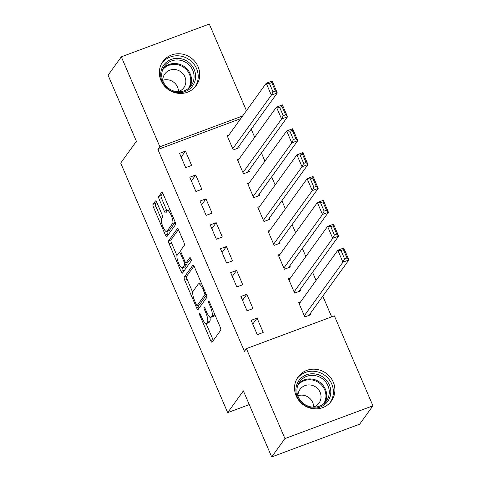 <?xml version="1.0" encoding="UTF-8"?>
<svg xmlns="http://www.w3.org/2000/svg" width="481" height="481" viewBox="0 0 481 481"><rect width="100%" height="100%" fill="white"/><g stroke="black" fill="none" stroke-linecap="round" stroke-linejoin="round"><path stroke-width="0.72" d="M199.561 313.522A1.81 0.487 -110.4 0 0 199.928 315.632L210.594 340.512A2.585 0.697 -110.4 0 0 211.977 342.268A2.585 0.697 -110.4 0 0 212.079 342.189L220.749 330.164A2.585 0.697 -110.4 0 0 220.226 327.152L209.56 302.266A1.81 0.487 -110.4 0 0 208.592 301.04A1.81 0.487 -110.4 0 0 208.52 301.1A1.81 0.487 -110.4 0 0 208.886 303.204L210.263 306.427A8.273 2.225 -110.4 0 1 211.935 316.059L211.213 317.057A8.273 2.225 -110.4 0 1 210.888 317.322A8.273 2.225 -110.4 0 1 206.463 311.7L205.08 308.483A1.81 0.487 -110.4 0 0 204.112 307.251A1.81 0.487 -110.4 0 0 204.04 307.311A1.81 0.487 -110.4 0 0 204.407 309.415L205.79 312.638A8.273 2.225 -110.4 0 1 207.461 322.27L206.734 323.274A8.273 2.225 -110.4 0 1 206.415 323.533A8.273 2.225 -110.4 0 1 201.984 317.917L200.601 314.694A1.81 0.487 -110.4 0 0 199.633 313.468A1.81 0.487 -110.4 0 0 199.561 313.522M198.076 66.691A20.551 19.48 -144.2 0 1 196.2 85.618A20.551 19.48 -144.2 0 1 177.579 93.236A20.551 19.48 -144.2 0 1 160.979 80.507A20.551 19.48 -144.2 0 1 162.855 61.586A20.551 19.48 -144.2 0 1 181.475 53.962A20.551 19.48 -144.2 0 1 198.076 66.691M333.267 382.118A20.551 19.48 -144.2 0 1 331.385 401.04A20.551 19.48 -144.2 0 1 312.77 408.658A20.551 19.48 -144.2 0 1 296.17 395.935A20.551 19.48 -144.2 0 1 298.046 377.008A20.551 19.48 -144.2 0 1 316.666 369.39A20.551 19.48 -144.2 0 1 333.267 382.118M175.198 222.144A6.914 1.858 -110.4 0 1 175.018 222.547L169.312 230.465A6.914 1.858 -110.4 0 1 169.041 230.682L166.666 231.565A6.914 1.858 -110.4 0 1 162.728 226.304A6.914 1.858 -110.4 0 1 161.562 218.819L162.518 217.502A2.585 0.697 -110.4 0 0 161.995 214.49L156.926 202.663A2.585 0.697 -110.4 0 0 155.537 200.908A2.585 0.697 -110.4 0 0 155.441 200.986L153.006 204.365A2.585 0.697 -110.4 0 0 153.529 207.371L165.374 235.005A2.585 0.697 -110.4 0 0 166.757 236.76A2.585 0.697 -110.4 0 0 166.859 236.682L175.529 224.657A2.585 0.697 -110.4 0 0 175.006 221.645L163.161 194.011A2.585 0.697 -110.4 0 0 161.778 192.256A2.585 0.697 -110.4 0 0 161.676 192.34L158.736 196.41A2.585 0.697 -110.4 0 0 159.259 199.423L164.328 211.249A2.585 0.697 -110.4 0 0 165.711 213.005A2.585 0.697 -110.4 0 0 165.813 212.921L167.268 210.9A6.914 1.858 -110.4 0 1 167.538 210.684A6.914 1.858 -110.4 0 1 171.476 215.945A6.914 1.858 -110.4 0 1 172.643 223.431L166.937 231.349A6.914 1.858 -110.4 0 1 166.666 231.565L167.755 234.121A2.585 0.697 -110.4 0 0 168.14 234.908M240.704 118.657L157.912 149.495L244.426 351.346L246.392 348.623L334.367 315.855L372.919 405.802L284.944 438.576L246.392 348.623M157.912 149.495L159.878 146.771L121.32 56.824L209.301 24.05L246.44 110.696M372.919 405.802L359.68 424.176L271.699 456.95L243.368 390.861L227.675 412.638L120.707 163.065L136.406 141.288L108.081 75.198L121.32 56.824M271.699 456.95L284.944 438.576M184.223 277.2A2.585 0.697 -110.4 0 0 184.746 280.207L196.591 307.84A2.585 0.697 -110.4 0 0 197.974 309.596A2.585 0.697 -110.4 0 0 198.076 309.517L206.746 297.492A2.585 0.697 -110.4 0 0 206.223 294.48L194.378 266.847A2.585 0.697 -110.4 0 0 192.995 265.091A2.585 0.697 -110.4 0 0 192.893 265.175L184.223 277.2L186.604 276.31A2.585 0.697 -110.4 0 0 187.127 279.323L192.713 292.358M180.982 271.422L169.138 243.789A2.585 0.697 -110.4 0 1 168.615 240.783L177.285 228.758A2.585 0.697 -110.4 0 1 177.387 228.673A2.585 0.697 -110.4 0 1 178.77 230.429L183.838 242.256A2.585 0.697 -110.4 0 1 184.361 245.268L180.844 250.144A2.585 0.697 -110.4 0 0 181.367 253.15L184.728 260.997A2.585 0.697 -110.4 0 0 186.117 262.752A2.585 0.697 -110.4 0 0 186.213 262.674L189.875 257.594A1.81 0.487 -110.4 0 1 189.947 257.539A1.81 0.487 -110.4 0 1 190.975 258.916A1.81 0.487 -110.4 0 1 191.282 260.876L182.467 273.1A2.585 0.697 -110.4 0 1 182.365 273.178A2.585 0.697 -110.4 0 1 180.982 271.422L183.363 270.538L182.257 267.965M227.675 412.638L249.26 404.599M195.719 174.976L189.779 177.194L195.911 191.51L201.858 189.292L195.719 174.976L191.396 180.976M239.207 158.778L237.331 159.476L243.47 173.791L249.411 171.579L248.899 170.388M216.173 222.697L210.227 224.91L216.366 239.225L222.306 237.013L216.173 222.697L211.85 228.691M259.662 206.499L257.786 207.197L263.919 221.513L269.865 219.3L269.354 218.103M236.628 270.418L230.682 272.631L236.814 286.947L242.761 284.734L236.628 270.418L232.305 276.413M280.11 254.221L278.24 254.918L284.373 269.234L290.32 267.015L289.809 265.825M257.076 318.133L251.136 320.352L257.269 334.668L263.215 332.449L257.076 318.133L252.753 324.134M300.565 301.936L298.689 302.633L304.828 316.949L310.768 314.736L310.257 313.546M331.674 316.859L322.799 296.152M316.059 280.435L312.572 272.294M305.838 256.577L302.345 248.43M295.611 232.72L292.117 224.573M285.383 208.862L281.89 200.715M275.156 184.999L271.663 176.852M264.929 161.141L261.442 152.994M254.702 137.283L251.214 129.136M290.338 278.078L288.462 278.776L294.6 293.091L300.547 290.879L300.036 289.682M246.849 294.276L240.909 296.488L247.042 310.804L252.988 308.592L246.849 294.276L242.526 300.27M269.883 230.357L268.013 231.054L274.146 245.37L280.092 243.158L279.581 241.967M226.401 246.555L220.454 248.773L226.593 263.089L232.533 260.87L226.401 246.555L222.078 252.555M249.435 182.642L247.559 183.339L253.697 197.655L259.638 195.436L259.127 194.246M205.946 198.839L200 201.052L206.139 215.368L212.085 213.155L205.946 198.839L201.623 204.834M228.98 134.921L227.104 135.618L233.243 149.934L239.189 147.721L238.678 146.525M185.498 151.118L179.551 153.331L185.684 167.647L191.63 165.434L185.498 151.118L181.169 157.119M242.665 115.933L159.878 146.771M206.415 323.533L208.79 322.649A8.273 2.225 -110.4 0 0 209.115 322.384L206.734 323.274M209.86 317.015A8.273 2.225 -110.4 0 1 209.836 321.386L209.115 322.384M210.888 317.322L213.269 316.432A8.273 2.225 -110.4 0 0 213.594 316.173L211.213 317.057M214.634 314.117A8.273 2.225 -110.4 0 1 214.316 315.169L213.594 316.173M206.084 323.563L212.975 339.628A2.585 0.697 -110.4 0 0 213.36 340.416M193.993 266.059L186.604 276.31M198.202 305.164L198.972 306.956A2.585 0.697 -110.4 0 0 199.356 307.744M196.164 304.329A1.81 0.487 -110.4 0 0 197.132 305.561A1.81 0.487 -110.4 0 0 197.204 305.501L204.81 294.949A1.81 0.487 -110.4 0 0 204.443 292.839L202.988 289.448A8.273 2.225 -110.4 0 0 198.557 283.826A8.273 2.225 -110.4 0 0 198.238 284.091L193.037 291.306A8.273 2.225 -110.4 0 0 194.709 300.938L196.164 304.329M199.417 304.677A1.81 0.487 -110.4 0 0 199.507 304.671A1.81 0.487 -110.4 0 0 199.579 304.617L197.204 305.501M206.451 295.081L199.579 304.617M201.262 282.912A8.273 2.225 -110.4 0 0 200.938 282.942L198.557 283.826M176.996 255.688L171.519 242.905L169.138 243.789M178.385 229.641L170.995 239.893A2.585 0.697 -110.4 0 0 171.519 242.905M186.117 262.752L188.492 261.868A2.585 0.697 -110.4 0 0 188.594 261.784L190.861 258.64M177.2 255.201A6.914 1.858 -110.4 0 0 178.361 262.692A6.914 1.858 -110.4 0 0 182.299 267.947A6.914 1.858 -110.4 0 0 182.57 267.731L184.578 264.941A2.585 0.697 -110.4 0 0 184.055 261.935L180.694 254.088A2.585 0.697 -110.4 0 0 179.311 252.333A2.585 0.697 -110.4 0 0 179.209 252.417L177.2 255.201M182.299 267.947L184.674 267.063A6.914 1.858 -110.4 0 0 184.945 266.847L182.57 267.731M186.911 262.458A2.585 0.697 -110.4 0 1 186.959 264.057L184.945 266.847M183.363 270.538A2.585 0.697 -110.4 0 0 183.748 271.326M169.925 209.794A6.914 1.858 -110.4 0 0 169.919 209.8L167.538 210.684M162.776 193.224L161.117 195.526A2.585 0.697 -110.4 0 0 161.64 198.539L166.709 210.365A2.585 0.697 -110.4 0 0 167.093 211.147M156.535 201.876L155.387 203.475A2.585 0.697 -110.4 0 0 155.91 206.487L161.375 219.246M308.898 315.434L348.875 259.968L342.929 262.181L304.317 315.758M299.2 303.83L337.818 250.252L343.765 248.04L348.875 259.968L346.963 257.96L343.386 249.609L341.005 250.493L344.588 258.844L346.963 257.96M344.588 258.844L342.929 262.181L337.818 250.252L341.005 250.493M343.386 249.609L343.765 248.04M298.671 291.576L338.648 236.111L332.708 238.323L294.089 291.901M288.973 279.966L327.591 226.395L333.537 224.182L338.648 236.111L336.736 234.103L333.159 225.751L330.778 226.635L334.361 234.987L336.736 234.103M334.361 234.987L332.708 238.323L327.591 226.395L330.778 226.635M333.159 225.751L333.537 224.182M288.444 267.719L328.427 212.247L322.48 214.466L283.862 268.037M278.752 256.108L317.364 202.537L323.31 200.318L328.427 212.247L326.509 210.239L322.931 201.888L320.556 202.778L324.134 211.129L326.509 210.239M324.134 211.129L322.48 214.466L317.364 202.537L320.556 202.778M322.931 201.888L323.31 200.318M315.392 373.996A17.785 16.859 -144.2 0 1 330.694 393.807A17.785 16.859 -144.2 0 1 311.297 407.864A17.785 16.859 -144.2 0 1 295.995 388.053A17.785 16.859 -144.2 0 1 315.392 373.996M311.201 406.95A16.468 15.608 35.8 0 0 326.455 400.895A16.468 15.608 35.8 0 0 314.995 375.589A16.468 15.608 35.8 0 0 299.741 381.643A16.468 15.608 35.8 0 0 311.201 406.95M297.998 395.701A11.724 11.111 -144.2 0 1 303.499 395.292A11.724 11.111 -144.2 0 1 313.672 406.998M313.131 407.16A11.724 11.111 35.8 0 0 319.029 403.096A11.724 11.111 35.8 0 0 310.87 385.071A11.724 11.111 35.8 0 0 300.006 389.382A11.724 11.111 35.8 0 0 298.016 396.26M329.99 402.753A20.418 19.354 35.8 0 0 315.692 371.482A20.418 19.354 35.8 0 0 296.867 378.878M180.201 58.568A17.785 16.859 -144.2 0 1 195.502 78.379A17.785 16.859 -144.2 0 1 176.106 92.442A17.785 16.859 -144.2 0 1 160.804 72.631A17.785 16.859 -144.2 0 1 180.201 58.568M176.01 91.528A16.468 15.608 35.8 0 0 191.264 85.474A16.468 15.608 35.8 0 0 179.804 60.167A16.468 15.608 35.8 0 0 164.55 66.216A16.468 15.608 35.8 0 0 176.01 91.528M162.806 80.279A11.724 11.111 -144.2 0 1 168.308 79.87A11.724 11.111 -144.2 0 1 178.481 91.57M177.94 91.733A11.724 11.111 35.8 0 0 183.838 87.668A11.724 11.111 35.8 0 0 175.679 69.649A11.724 11.111 35.8 0 0 164.815 73.96A11.724 11.111 35.8 0 0 162.825 80.838M194.799 87.332A20.418 19.354 35.8 0 0 180.501 56.061A20.418 19.354 35.8 0 0 161.676 63.45M278.216 243.855L318.2 188.39L312.253 190.602L273.635 244.18M268.524 232.251L307.143 178.673L313.083 176.461L318.2 188.39L316.288 186.381L312.704 178.03L310.329 178.914L313.907 187.265L316.288 186.381M313.907 187.265L312.253 190.602L307.143 178.673L310.329 178.914M312.704 178.03L313.083 176.461M267.989 219.997L307.972 164.532L302.026 166.745L263.408 220.322M258.297 208.387L296.915 154.816L302.856 152.603L307.972 164.532L306.06 162.524L302.477 154.173L300.102 155.056L303.679 163.408L306.06 162.524M303.679 163.408L302.026 166.745L296.915 154.816L300.102 155.056M302.477 154.173L302.856 152.603M257.762 196.14L297.745 140.674L291.799 142.887L253.186 196.458M248.07 184.53L286.688 130.958L292.634 128.74L297.745 140.674L295.833 138.66L292.256 130.309L289.875 131.199L293.452 139.55L295.833 138.66M293.452 139.55L291.799 142.887L286.688 130.958L289.875 131.199M292.256 130.309L292.634 128.74M247.541 172.276L287.518 116.811L281.571 119.023L242.959 172.601M237.842 160.672L276.461 107.095L282.407 104.882L287.518 116.811L285.606 114.803L282.028 106.451L279.647 107.335L283.231 115.687L285.606 114.803M283.231 115.687L281.571 119.023L276.461 107.095L279.647 107.335M282.028 106.451L282.407 104.882M237.313 148.419L277.29 92.953L271.35 95.166L232.732 148.743M227.615 136.808L266.233 83.237L272.18 81.024L277.29 92.953L275.379 90.945L271.801 82.594L269.42 83.478L273.004 91.829L275.379 90.945M273.004 91.829L271.35 95.166L266.233 83.237L269.42 83.478M271.801 82.594L272.18 81.024M200.854 315.283L199.928 315.632M209.812 302.862L208.886 303.204M205.333 309.073L204.407 309.415M209.836 321.386L207.461 322.27M206.722 312.289L205.79 312.638M214.316 315.169L211.935 316.059M211.195 306.078L210.263 306.427M212.975 339.628L210.594 340.512M198.972 306.956L196.591 307.84M187.127 279.323L184.746 280.207M206.199 294.432L204.81 294.949M205.369 292.496L204.443 292.839M203.914 289.099L202.988 289.448M170.995 239.893L168.615 240.783M188.594 261.784L186.213 262.674M186.959 264.057L184.578 264.941M185.005 261.58L184.055 261.935M181.62 253.746L180.694 254.088M169.312 230.465L166.937 231.349M175.018 222.547L172.643 223.431M166.709 210.365L164.328 211.249M161.64 198.539L159.259 199.423M161.117 195.526L158.736 196.41M167.755 234.121L165.374 235.005M155.91 206.487L153.529 207.371M155.387 203.475L153.006 204.365M298.593 383.507A16.468 15.608 -144.2 0 1 312.44 379.136A16.468 15.608 -144.2 0 1 325.048 402.579M323.641 403.842A15.927 15.097 35.8 0 0 312.133 379.984A15.927 15.097 35.8 0 0 297.835 385.245M163.408 68.086A16.468 15.608 -144.2 0 1 177.248 63.708A16.468 15.608 -144.2 0 1 189.857 87.151M188.45 88.42A15.927 15.097 35.8 0 0 176.942 64.562A15.927 15.097 35.8 0 0 162.644 69.817M199.507 304.671L197.132 305.561M180.892 251.743L179.311 252.333"/></g></svg>
